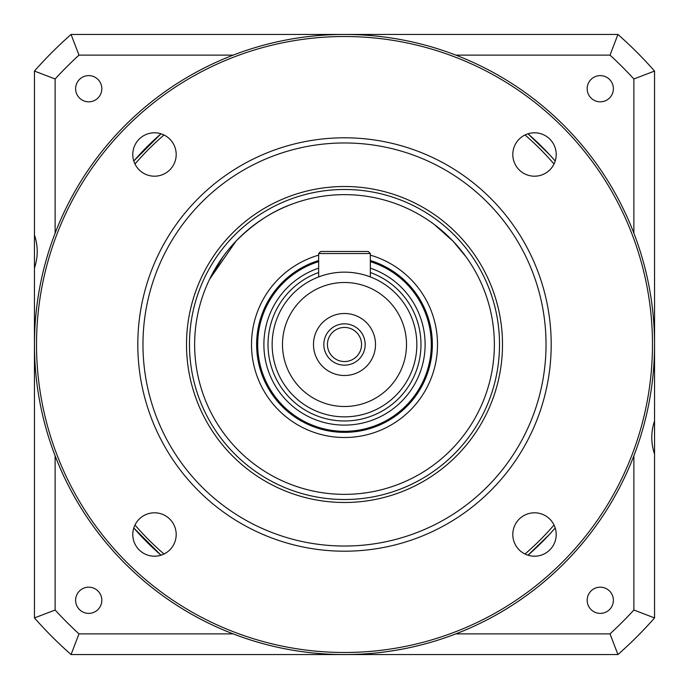 <?xml version="1.0" encoding="UTF-8"?>
<svg xmlns="http://www.w3.org/2000/svg" width="689" height="689" viewBox="0 0 689 689"><rect width="100%" height="100%" fill="white"/><g stroke="black" fill="none" stroke-linecap="round" stroke-linejoin="round"><path stroke-width="1.03" d="M161.002 133.787A279.407 279.407 0 0 0 133.787 161.002L161.002 133.787M133.787 527.998A279.407 279.407 0 0 0 161.002 555.213L133.787 527.998M527.998 555.213A279.407 279.407 0 0 0 555.213 527.998L549.357 534.509L527.998 555.213M549.357 154.491L527.998 133.787A279.407 279.407 0 0 1 555.213 161.002L549.357 154.491M525.009 134.975A276.556 276.556 0 0 1 554.025 163.991A276.556 276.556 0 0 0 525.009 134.975M499.525 344.5A155.025 155.025 0 0 0 266.988 210.248A155.025 155.025 0 0 0 266.988 478.752A155.025 155.025 0 0 0 499.525 344.5M502.496 344.5A157.996 157.996 0 0 1 265.506 481.327A157.996 157.996 0 0 1 265.506 207.673A157.996 157.996 0 0 1 502.496 344.5M36.517 344.5A307.983 307.983 0 0 0 498.491 611.221A307.983 307.983 0 0 0 498.491 77.779A307.983 307.983 0 0 0 36.517 344.5M34.45 344.5A310.05 310.05 0 0 1 344.5 34.45A310.05 310.05 0 0 1 654.55 344.5A310.05 310.05 0 0 1 344.5 654.55A310.05 310.05 0 0 1 203.625 68.306A310.05 310.05 0 0 1 645.972 272.06M137.8 344.5A206.7 206.7 0 0 1 344.5 137.8A206.7 206.7 0 0 1 551.2 344.5A206.7 206.7 0 0 1 344.5 551.2A206.7 206.7 0 0 1 137.8 344.5M176.195 154.491A21.703 21.703 0 0 0 143.639 135.699A21.703 21.703 0 0 0 143.639 173.292A21.703 21.703 0 0 0 176.195 154.491M556.212 154.491A21.703 21.703 0 0 0 523.657 135.699A21.703 21.703 0 0 0 523.657 173.292A21.703 21.703 0 0 0 556.212 154.491M556.212 534.509A21.703 21.703 0 0 0 523.657 515.708A21.703 21.703 0 0 0 523.657 553.301A21.703 21.703 0 0 0 556.212 534.509M176.195 534.509A21.703 21.703 0 0 0 143.639 515.708A21.703 21.703 0 0 0 143.639 553.301A21.703 21.703 0 0 0 176.195 534.509M554.025 525.009A276.556 276.556 0 0 1 525.009 554.025A276.556 276.556 0 0 0 554.025 525.009M134.975 163.991A276.556 276.556 0 0 1 163.991 134.975A276.556 276.556 0 0 0 134.975 163.991M163.991 554.025A276.556 276.556 0 0 1 134.975 525.009A276.556 276.556 0 0 0 163.991 554.025M654.55 344.5A310.05 310.05 0 0 1 43.028 416.94M344.5 189.475A155.025 155.025 0 0 0 210.248 422.012A155.025 155.025 0 0 0 478.752 422.012A155.025 155.025 0 0 0 344.5 189.475M434.449 224.64L453.017 241.15L435.293 225.277M458.633 247.385L466.031 256.825M466.16 256.997L453.017 241.15M289.811 204.977L292.825 203.832C272.732 210.86 253.785 223.296 235.982 241.15L209.602 279.234M223.09 256.661L209.465 279.51M370.337 261.622A86.814 86.814 0 0 1 344.5 431.314A86.814 86.814 0 0 1 318.662 261.622M344.5 272.155A72.345 72.345 0 0 1 407.156 380.672A72.345 72.345 0 0 1 281.844 380.672A72.345 72.345 0 0 1 344.5 272.155M361.553 344.5A17.053 17.053 0 0 1 335.974 359.27A17.053 17.053 0 0 1 335.974 329.73A17.053 17.053 0 0 1 361.553 344.5M365.17 344.5A20.67 20.67 0 0 1 344.5 365.17A20.67 20.67 0 0 1 323.83 344.5A20.67 20.67 0 0 1 344.5 323.83A20.67 20.67 0 0 1 365.17 344.5M375.505 344.5A31.005 31.005 0 0 1 328.998 371.354A31.005 31.005 0 0 1 328.998 317.646A31.005 31.005 0 0 1 375.505 344.5M370.337 276.926L370.337 253.552L318.662 253.552L318.662 276.926L320.643 276.203M194.642 344.5A149.857 149.857 0 0 0 419.429 474.282A149.857 149.857 0 0 0 419.429 214.718A149.857 149.857 0 0 0 194.642 344.5M318.662 260.537A87.847 87.847 0 0 0 353.224 431.917A87.847 87.847 0 0 0 370.337 260.537M370.337 255.145A93.015 93.015 0 0 1 353.216 437.102A93.015 93.015 0 0 1 318.662 255.145M320.729 251.485L318.662 253.552L320.729 251.485L368.271 251.485L370.337 253.552L368.271 251.485M75.618 600.274A13.1 13.1 0 0 0 95.271 611.625A13.1 13.1 0 0 0 95.271 588.931A13.1 13.1 0 0 0 75.618 600.274M587.174 600.274A13.1 13.1 0 0 0 606.828 611.625A13.1 13.1 0 0 0 606.828 588.931A13.1 13.1 0 0 0 587.174 600.274M587.174 88.726A13.1 13.1 0 0 0 606.828 100.069A13.1 13.1 0 0 0 606.828 77.375A13.1 13.1 0 0 0 587.174 88.726M75.618 88.726A13.1 13.1 0 0 0 95.271 100.069A13.1 13.1 0 0 0 95.271 77.375A13.1 13.1 0 0 0 75.618 88.726M654.55 422.598L654.55 420.953C650.864 431.994 650.864 443.036 654.55 454.077L654.55 617.938A413.4 413.4 0 0 1 617.938 654.55L71.062 654.55A413.4 413.4 0 0 1 34.45 617.938L34.45 268.047C38.136 257.006 38.136 245.964 34.45 234.923L34.45 71.062A413.4 413.4 0 0 1 71.062 34.45L617.938 34.45A413.4 413.4 0 0 1 654.55 71.062L654.55 454.077M633.88 233.192L633.88 78.985A392.73 392.73 0 0 0 610.015 55.12L455.808 55.12M233.192 55.12L78.985 55.12A392.73 392.73 0 0 0 55.12 78.985L55.12 233.192M55.12 455.808L55.12 610.015A392.73 392.73 0 0 0 78.985 633.88L233.192 633.88M455.808 633.88L610.015 633.88A392.73 392.73 0 0 0 633.88 610.015L633.88 455.808M633.88 610.015L654.55 617.938M617.938 654.55L610.015 633.88M71.062 654.55L78.985 633.88M633.88 78.985L654.55 71.062M34.45 617.938L55.12 610.015M610.015 55.12L617.938 34.45M34.45 71.062L55.12 78.985M78.985 55.12L71.062 34.45M34.45 268.047L34.45 234.923M142.968 344.5A201.532 201.532 0 0 0 445.266 519.032A201.532 201.532 0 0 0 445.266 169.968A201.532 201.532 0 0 0 142.968 344.5M370.337 272.517A76.479 76.479 0 0 1 405.916 390.077A76.479 76.479 0 0 1 283.084 390.077A76.479 76.479 0 0 1 318.662 272.517M318.662 268.142A80.613 80.613 0 0 0 279.476 392.144A80.613 80.613 0 0 0 409.524 392.144A80.613 80.613 0 0 0 370.337 268.142M344.5 282.49A62.01 62.01 0 0 0 290.801 375.505A62.01 62.01 0 0 0 398.199 375.505A62.01 62.01 0 0 0 344.5 282.49"/></g></svg>
